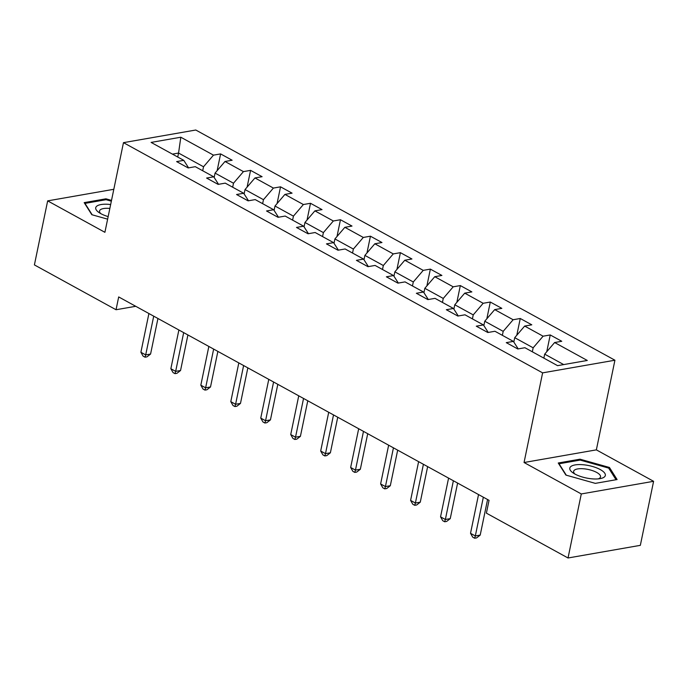 <?xml version="1.0" encoding="UTF-8"?>
<svg xmlns="http://www.w3.org/2000/svg" width="688" height="688" viewBox="0 0 688 688"><rect width="100%" height="100%" fill="white"/><g stroke="black" fill="none" stroke-linecap="round" stroke-linejoin="round"><path stroke-width="1.03" d="M614.926 360.22L195.779 130.015L123.47 142.657L542.617 372.862L614.926 360.22L596.358 449.866L524.05 462.517L581.291 493.95L653.6 481.308L596.358 449.866M653.6 481.308L640.339 545.343L568.03 557.985L581.291 493.95M188.581 167.855L183.765 160.347L176.635 161.603L188.159 167.932L195.289 166.685L213.736 176.807L206.598 178.054L218.122 184.384L225.26 183.137L243.698 193.268L236.569 194.515L248.093 200.844L255.222 199.597L273.661 209.728L266.531 210.975L278.055 217.305L285.193 216.058L303.632 226.189L296.494 227.436L308.026 233.765L315.156 232.518L333.594 242.64L326.465 243.887L337.989 250.217L345.127 248.97L363.565 259.101L356.427 260.348L367.96 266.677L375.089 265.43L393.527 275.561L386.398 276.808L397.922 283.138L405.051 281.891L423.498 292.022L416.36 293.269L427.884 299.598L435.022 298.351L453.461 308.473L446.331 309.72L457.855 316.05L464.985 314.803L483.432 324.934L476.294 326.181L487.818 332.51L494.956 331.263L513.394 341.394L506.265 342.641L517.789 348.971L524.918 347.724L557.572 365.655L587.285 360.46L554.623 342.529L561.761 341.282L550.237 334.953L546.762 351.714M183.765 160.347L151.111 142.416L180.815 137.222L213.469 155.153L220.607 153.906L217.133 170.676M550.237 334.953L543.099 336.2L524.66 326.069L531.79 324.822L520.266 318.492L513.136 319.739L494.689 309.609L501.827 308.362L490.303 302.032L483.165 303.279L464.727 293.148L471.856 291.901L460.332 285.572L453.203 286.819L434.764 276.696L441.894 275.449L430.37 269.12L423.232 270.367L404.793 260.236L411.931 258.989L400.399 252.659L393.269 253.906L374.831 243.776L381.96 242.529L370.436 236.199L363.298 237.446L344.86 227.315L351.998 226.068L340.465 219.739L333.336 220.986L314.898 210.863L322.027 209.616L310.503 203.287L303.374 204.534L284.927 194.403L292.065 193.156L280.541 186.826L273.403 188.073L254.964 177.943L262.094 176.696L250.57 170.366L243.44 171.613L224.993 161.482L232.131 160.235L220.607 153.906M568.03 557.985L486.39 513.145L489.048 500.339L118.689 296.932L116.04 309.738L135.734 306.298M214.157 177.47L215.06 173.101L233.499 183.223L232.673 187.213M218.543 184.315L213.736 176.807M224.993 161.482L215.06 173.101M243.44 171.613L233.499 183.223M244.12 193.921L245.023 189.553L263.461 199.683L262.635 203.674M248.514 200.776L243.698 193.268M254.964 177.943L245.023 189.553M273.403 188.073L263.461 199.683M274.082 210.382L274.994 206.013L293.432 216.144L292.606 220.126M278.477 217.227L273.661 209.728M284.927 194.403L274.994 206.013M303.374 204.534L293.432 216.144M304.053 226.842L304.956 222.473L323.394 232.604L322.569 236.586M308.448 233.688L303.632 226.189M314.898 210.863L304.956 222.473M333.336 220.986L323.394 232.604M334.015 243.303L334.918 238.934L353.365 249.056L352.54 253.046M338.41 250.148L333.594 242.64M344.86 227.315L334.918 238.934M363.298 237.446L353.365 249.056M363.986 259.754L364.889 255.394L383.328 265.516L382.502 269.507M368.381 266.609L363.565 259.101M374.831 243.776L364.889 255.394M393.269 253.906L383.328 265.516M393.949 276.215L394.852 271.846L413.299 281.977L412.473 285.959M398.343 283.06L393.527 275.561M404.793 260.236L394.852 271.846M423.232 270.367L413.299 281.977M423.92 292.675L424.823 288.306L443.261 298.437L442.436 302.419M428.306 299.521L423.498 292.022M434.764 276.696L424.823 288.306M453.203 286.819L443.261 298.437M453.882 309.136L454.785 304.767L473.232 314.889L472.407 318.879M458.277 315.981L453.461 308.473M464.727 293.148L454.785 304.767M483.165 303.279L473.232 314.889M483.853 325.587L484.756 321.227L503.195 331.349L502.369 335.34M488.239 332.442L483.432 324.934M494.689 309.609L484.756 321.227M513.136 319.739L503.195 331.349M513.816 342.048L514.719 337.679L533.157 347.81L532.34 351.792M518.21 348.893L513.394 341.394M524.66 326.069L514.719 337.679M543.099 336.2L533.157 347.81M543.864 358.121L544.69 354.139L563.704 364.588M554.623 342.529L544.69 354.139M113.812 189.295L47.661 200.87L34.4 264.906L116.04 309.738M47.661 200.87L104.903 232.312L123.47 142.657M524.05 462.517L542.617 372.862M177.736 157.036L178.562 153.054L172.43 154.129M202.711 170.753L203.528 166.771L178.562 153.054L180.815 137.222M213.469 155.153L203.528 166.771M520.266 318.492L516.791 335.254M490.303 302.032L486.829 318.802M460.332 285.572L456.858 302.342M430.37 269.12L426.895 285.881M400.399 252.659L396.933 269.421M370.436 236.199L366.962 252.969M340.465 219.739L337 236.509M310.503 203.287L307.029 220.048M280.541 186.826L277.066 203.588M250.57 170.366L247.095 187.136M609.448 467.47L580.027 459.188L558.243 462.998L565.897 475.081L595.318 483.363L617.093 479.553L609.448 467.47L609.155 468.872M111.516 200.38L105.943 198.815L84.168 202.625L91.814 214.708L107.629 219.154M579.829 460.134L580.027 459.188M105.746 199.761L105.943 198.815M483.346 497.209L475.322 535.952L470.523 533.312L478.538 494.577M487.568 499.531L480.207 535.092L475.322 535.952L474.66 538.231L472.733 537.173L470.523 533.312M480.207 535.092L476.612 537.887L474.66 538.231M583.106 464.735A18.146 6.33 11.7 0 0 573.164 472.974A18.146 6.33 11.7 0 0 592.024 478.839A18.146 6.33 11.7 0 0 600.314 478.599A18.146 6.33 11.7 0 0 602.972 471.34A18.146 6.33 11.7 0 0 583.106 464.735M598.25 478.882A13.734 4.79 11.7 0 0 600.529 476.913A13.734 4.79 11.7 0 0 583.708 468.786A13.734 4.79 11.7 0 0 573.629 471.34A13.734 4.79 11.7 0 0 574.944 474.058M566.284 475.193L559.052 463.772L580.156 460.083L608.665 468.098L616.035 479.742M110.656 204.534A18.146 6.33 11.7 0 0 99.081 212.592A18.146 6.33 11.7 0 0 100.783 213.633A18.146 6.33 11.7 0 0 108.154 216.6M92.201 214.819L84.977 203.39L106.072 199.701L111.353 201.188M109.848 208.43A13.734 4.79 11.7 0 0 99.545 210.958A13.734 4.79 11.7 0 0 100.861 213.676M453.375 480.749L445.36 519.492L440.552 516.851L448.576 478.117M457.606 483.071L450.244 518.632L445.36 519.492L444.689 521.771L442.771 520.713L440.552 516.851M450.244 518.632L446.65 521.427L444.689 521.771M423.412 464.297L415.389 503.031L410.59 500.391L418.614 461.657M427.644 466.619L420.273 502.18L415.389 503.031L414.726 505.31L412.8 504.261L410.59 500.391M420.273 502.18L416.679 504.975L414.726 505.31M393.441 447.836L385.426 486.571L380.619 483.939L388.643 445.196M397.673 450.158L390.311 485.719L385.426 486.571L384.755 488.858L382.838 487.801L380.619 483.939M390.311 485.719L386.716 488.514L384.755 488.858M363.479 431.376L355.455 470.11L350.656 467.479L358.68 428.744M367.71 433.698L360.34 469.259L355.455 470.11L354.793 472.398L352.875 471.34L350.656 467.479M360.34 469.259L356.745 472.054L354.793 472.398M333.517 414.916L325.493 453.659L320.685 451.018L328.709 412.284M337.739 417.238L330.378 452.799L325.493 453.659L324.822 455.938L322.904 454.88L320.685 451.018M330.378 452.799L326.783 455.594L324.822 455.938M303.546 398.464L295.522 437.198L290.723 434.558L298.747 395.824M307.777 400.786L300.407 436.347L295.522 437.198L294.86 439.477L292.942 438.428L290.723 434.558M300.407 436.347L296.812 439.142L294.86 439.477M273.583 382.003L265.559 420.738L260.752 418.106L268.776 379.363M277.806 384.325L270.444 419.886L265.559 420.738L264.897 423.025L262.971 421.968L260.752 418.106M270.444 419.886L266.849 422.681L264.897 423.025M243.612 365.543L235.588 404.277L230.79 401.646L238.813 362.911M247.843 367.865L240.473 403.426L235.588 404.277L234.926 406.565L233.008 405.507L230.79 401.646M240.473 403.426L236.878 406.221L234.926 406.565M213.65 349.083L205.626 387.826L200.827 385.185L208.842 346.451M217.872 351.405L210.511 386.966L205.626 387.826L204.964 390.105L203.037 389.047L200.827 385.185M210.511 386.966L206.916 389.761L204.964 390.105M183.679 332.631L175.655 371.365L170.856 368.725L178.88 329.991M187.91 334.953L180.548 370.514L175.655 371.365L174.993 373.644L173.075 372.595L170.856 368.725M180.548 370.514L176.945 373.309L174.993 373.644M153.716 316.17L145.693 354.905L140.894 352.273L148.909 313.53M157.939 318.492L150.577 354.053L145.693 354.905L145.03 357.192L143.104 356.135L140.894 352.273M150.577 354.053L146.983 356.848L145.03 357.192"/></g></svg>
